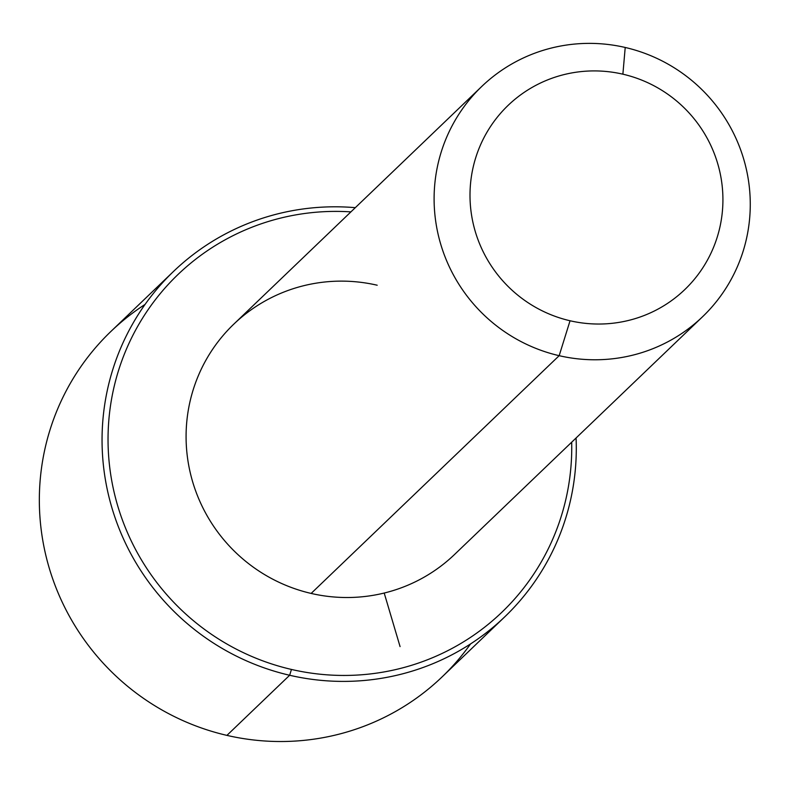 <?xml version="1.0" encoding="UTF-8"?>
<svg xmlns="http://www.w3.org/2000/svg" width="787" height="787" viewBox="0 0 787 787"><rect width="100%" height="100%" fill="white"/><g stroke="black" fill="none" stroke-linecap="round" stroke-linejoin="round"><path stroke-width="1.18" d="M702.575 316.728L454.552 554.481A159.525 156.751 -133.8 0 1 311.14 593.428L559.163 355.685A159.525 156.751 46.2 0 0 702.575 316.728A159.525 156.751 46.2 0 0 744.059 160.332A159.525 156.751 46.2 0 0 625.212 47.466A159.525 156.751 46.2 0 0 481.801 86.413A159.525 156.751 46.2 0 0 440.317 242.819A159.525 156.751 46.2 0 0 559.163 355.685L311.14 593.428A159.525 156.751 -133.8 0 1 192.294 480.562A159.525 156.751 -133.8 0 1 233.778 324.165L481.801 86.413M559.163 355.685L570.044 320.762A127.622 125.399 46.2 0 0 720.135 226.076A127.622 125.399 46.2 0 0 622.881 74.185L625.212 47.466A159.525 156.751 -133.8 0 1 746.784 237.33A159.525 156.751 -133.8 0 1 559.163 355.685A159.525 156.751 -133.8 0 1 437.592 165.821A159.525 156.751 -133.8 0 1 625.212 47.466L622.881 74.185A127.622 125.399 46.2 0 0 472.79 168.871A127.622 125.399 46.2 0 0 570.044 320.762L559.163 355.685M377.189 285.219A159.525 156.751 46.2 0 0 189.569 403.574A159.525 156.751 46.2 0 0 311.14 593.428M570.044 320.762A127.622 125.399 -133.8 0 1 472.79 168.871A127.622 125.399 -133.8 0 1 622.881 74.185A127.622 125.399 -133.8 0 1 720.135 226.076A127.622 125.399 -133.8 0 1 570.044 320.762M571.687 442.205A233.965 229.893 -133.8 0 1 291.456 669.442A233.965 229.893 -133.8 0 1 109.964 409.545A233.965 229.893 -133.8 0 1 350.904 211.88A233.965 229.893 46.2 0 0 109.964 409.545A233.965 229.893 46.2 0 0 291.456 669.442A233.965 229.893 46.2 0 0 571.687 442.205M576.074 437.985A239.287 235.126 -133.8 0 1 289.646 675.266L291.456 669.442L289.646 675.266A239.287 235.126 -133.8 0 1 104.346 407.056A239.287 235.126 -133.8 0 1 355.301 207.67A239.287 235.126 46.2 0 0 173.593 271.367A239.287 235.126 46.2 0 0 111.37 505.972A239.287 235.126 46.2 0 0 289.646 675.266A239.287 235.126 46.2 0 0 504.762 616.841A239.287 235.126 46.2 0 0 576.074 437.985M504.762 616.841L442.038 676.958A239.287 235.126 -133.8 0 1 226.922 735.383L289.646 675.266L226.922 735.383A239.287 235.126 -133.8 0 1 48.656 566.089A239.287 235.126 -133.8 0 1 110.878 331.484L173.593 271.367M145.083 304.402A239.287 235.126 46.2 0 0 43.531 544.574A239.287 235.126 46.2 0 0 226.922 735.383A239.287 235.126 46.2 0 0 470.547 643.923M384.204 593.044L400.071 646.599"/></g></svg>

